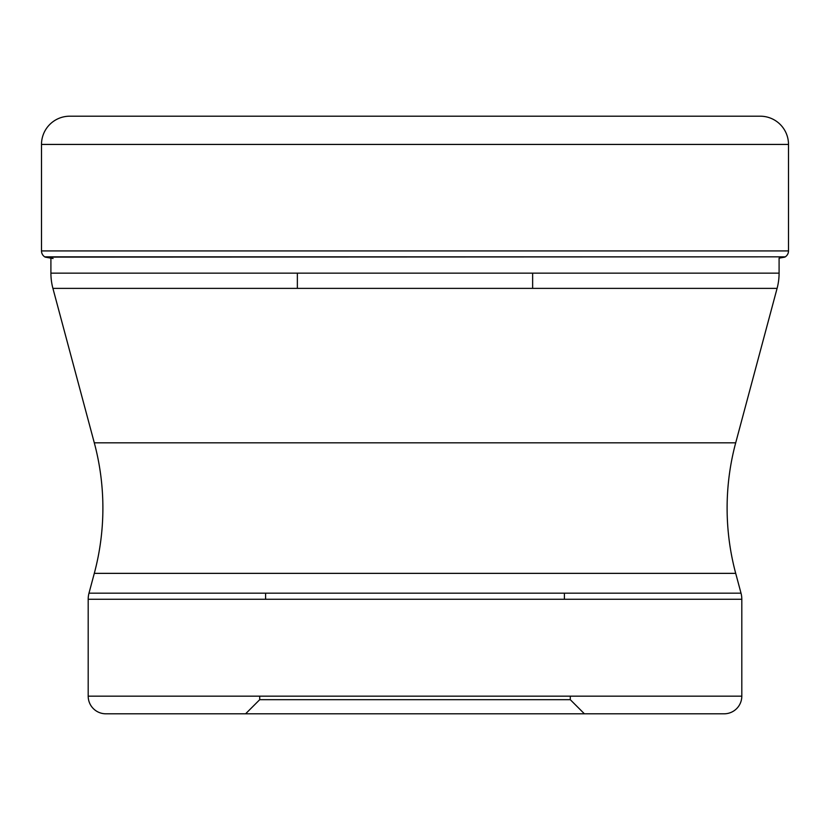 <?xml version="1.0" encoding="UTF-8"?>
<svg xmlns="http://www.w3.org/2000/svg" width="830" height="830" viewBox="0 0 830 830"><rect width="100%" height="100%" fill="white"/><g stroke="black" fill="none" stroke-linecap="round" stroke-linejoin="round"><path stroke-width="1.25" d="M69.73 116.2A28.23 28.23 0 0 0 41.5 144.43A28.23 28.23 0 0 1 69.73 116.2L760.27 116.2A28.23 28.23 0 0 1 788.5 144.43L788.5 250.919A7.055 7.055 0 0 1 785.305 256.833L45.131 257.113A556.93 556.93 0 0 0 53.078 258.504A556.93 556.93 0 0 1 45.131 257.113L45.131 257.113M788.5 250.919L41.5 250.919L41.5 144.43L41.5 250.919A7.055 7.055 0 0 0 44.696 256.833L785.305 256.833M784.869 257.113A556.93 556.93 0 0 1 779.09 258.14L779.09 273.153A58.816 58.816 0 0 1 777.088 288.373L735.702 442.826A252.154 252.154 0 0 0 735.702 573.354L741.014 593.17L88.986 593.17L94.298 573.354L735.702 573.354M50.91 258.14L50.91 273.153A58.816 58.816 0 0 0 52.913 288.373L777.088 288.373M735.702 442.826L94.298 442.826L52.913 288.373M94.298 442.826A252.154 252.154 0 0 1 94.298 573.354M88.986 593.17A23.53 23.53 0 0 0 88.188 599.26L741.813 599.26A23.53 23.53 0 0 0 741.014 593.17M741.813 599.26L741.813 696.152L88.188 696.152L88.188 599.26M724.165 713.8L105.835 713.8L724.165 713.8A17.648 17.648 0 0 0 741.813 696.152M105.835 713.8A17.648 17.648 0 0 1 88.188 696.152M584.403 713.8L415 713.8L584.403 713.8L570.283 699.68L570.283 696.152M245.597 713.8L415 713.8L245.597 713.8L259.717 699.68L570.283 699.68M259.717 699.68L259.717 696.152M564.4 599.26L564.4 593.17M265.6 599.26L265.6 593.17M297.358 273.153L297.358 288.373M532.642 273.153L532.642 288.373M41.5 250.919A7.055 7.055 0 0 0 44.696 256.833M41.5 144.43L788.5 144.43M779.09 273.153L50.91 273.153"/></g></svg>
